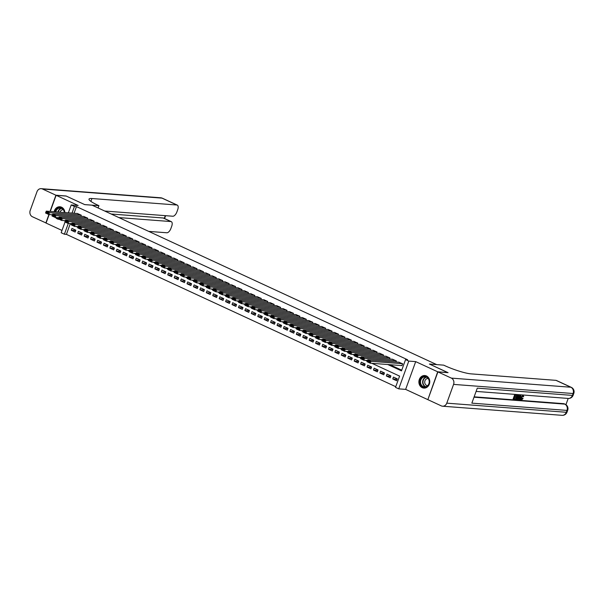 <?xml version="1.0" encoding="UTF-8"?>
<svg xmlns="http://www.w3.org/2000/svg" width="604" height="604" viewBox="0 0 604 604"><rect width="100%" height="100%" fill="white"/><g stroke="black" fill="none" stroke-linecap="round" stroke-linejoin="round"><path stroke-width="0.91" d="M55.492 217.485A6.304 5.436 -85.6 0 0 57.327 218.905A6.304 5.436 -85.6 0 0 58.965 219.335A6.304 5.436 -85.6 0 0 59.283 219.35M64.877 212.555A6.304 5.436 -85.6 0 0 61.563 207.202A6.304 5.436 -85.6 0 0 59.924 206.772A6.304 5.436 -85.6 0 0 54.149 211.732M422.211 387.677A6.304 5.436 -85.6 0 0 423.849 388.1A6.304 5.436 -85.6 0 0 429.61 383.208A6.304 5.436 -85.6 0 0 426.447 375.967A6.304 5.436 -85.6 0 0 424.808 375.537A6.304 5.436 -85.6 0 0 419.048 380.437A6.304 5.436 -85.6 0 0 422.211 387.677M70.245 223.782L66.417 234.367L64.386 234.216L61.17 232.729L65.043 222.015M49.15 214.518L46.063 223.072L62.001 230.441M427.881 399.584L437.711 371.807L415.695 361.622L408.78 361.094L398.731 388.855L395.514 387.368L399.591 376.111L371.913 363.314M415.695 361.622L405.639 389.384L427.662 399.569M405.639 389.384L398.731 388.855M66.417 234.367L395.756 386.696M436.7 364.612L92.08 205.186L84.756 204.628L66.274 196.081L56.112 195.303L50.268 211.438M436.707 364.589L429.391 364.031L447.851 372.653M447.881 372.577L437.711 371.807M80.853 216.255L81.253 215.167L77.35 213.506M87.286 219.229L87.678 218.142L83.775 216.481M93.718 222.204L94.111 221.117L90.207 219.448M100.143 225.179L100.536 224.092L96.64 222.423M106.576 228.153L106.968 227.066L103.065 225.398M113.001 231.121L113.401 230.033L109.498 228.372M119.433 234.095L119.826 233.008L115.923 231.347M125.866 237.07L126.259 235.983L122.355 234.322M132.291 240.045L132.684 238.958L128.788 237.297M138.724 243.019L139.116 241.932L135.213 240.271M145.156 245.994L145.549 244.907L141.646 243.246M151.581 248.969L151.974 247.882L148.078 246.213M158.014 251.944L158.407 250.856L154.503 249.188M164.439 254.918L164.839 253.831L160.936 252.162M170.872 257.885L171.264 256.798L167.361 255.137M177.304 260.86L177.697 259.773L173.793 258.112M183.729 263.835L184.122 262.748L180.226 261.087M190.162 266.809L190.554 265.722L186.651 264.061M196.594 269.784L196.987 268.697L193.084 267.036M203.019 272.759L203.412 271.672L199.516 270.011M209.452 275.734L209.845 274.646L205.941 272.985M215.877 278.708L216.277 277.621L212.374 275.952M222.31 281.683L222.702 280.596L218.799 278.927M228.742 284.658L229.135 283.57L225.232 281.902M235.167 287.625L235.56 286.538L231.664 284.877M241.6 290.599L241.993 289.512L238.089 287.851M248.025 293.574L248.425 292.487L244.522 290.826M254.458 296.549L254.85 295.462L250.947 293.801M260.89 299.524L261.283 298.436L257.38 296.775M267.315 302.498L267.708 301.411L263.812 299.75M273.748 305.473L274.141 304.386L270.237 302.717M280.18 308.448L280.573 307.361L276.67 305.692M286.606 311.422L286.998 310.335L283.102 308.667M293.038 314.39L293.431 313.302L289.527 311.641M299.463 317.364L299.863 316.277L295.96 314.616M305.896 320.339L306.288 319.252L302.385 317.591M312.328 323.314L312.721 322.226L308.818 320.565M318.753 326.288L319.146 325.201L315.25 323.54M325.186 329.263L325.579 328.176L321.675 326.515M331.619 332.238L332.011 331.151L328.108 329.482M338.044 335.212L338.436 334.125L334.541 332.457M344.476 338.187L344.869 337.1L340.966 335.431M350.901 341.162L351.302 340.075L347.398 338.406M357.334 344.129L357.727 343.042L353.823 341.381M363.767 347.104L364.159 346.017L360.256 344.356M370.192 350.078L370.584 348.991L366.688 347.33M376.624 353.053L377.017 351.966L373.113 350.305M383.057 356.028L383.449 354.941L379.546 353.28M389.482 359.002L389.874 357.915L385.971 356.254M395.914 361.977L396.307 360.89L392.404 359.221M397.145 379.297L392.766 378.965L396.624 380.747L397.304 378.867L393.446 377.085L392.766 378.965M390.72 376.322L386.334 375.99L390.192 377.772L390.871 375.899L387.013 374.11L386.334 375.99M384.287 373.348L379.908 373.015L383.767 374.797L384.446 372.925L380.588 371.135L379.908 373.015M377.862 370.373L373.476 370.041L377.334 371.822L378.013 369.95L374.155 368.161L373.476 370.041M371.43 367.398L367.051 367.066L370.909 368.848L371.581 366.975L367.723 365.193L367.051 367.066M364.997 364.423L360.618 364.091L364.476 365.873L365.156 364.001L361.298 362.219L360.618 364.091M358.572 361.456L354.186 361.117L358.044 362.906L358.723 361.026L354.865 359.244L354.186 361.117M352.14 358.482L347.761 358.142L351.619 359.931L352.298 358.051L348.44 356.269L347.761 358.142M345.714 355.507L341.328 355.167L345.186 356.956L345.865 355.077L342.007 353.295L341.328 355.167M339.282 352.532L334.895 352.2L338.753 353.982L339.433 352.102L335.575 350.32L334.895 352.2M332.849 349.557L328.47 349.225L332.328 351.007L333.008 349.135L329.15 347.345L328.47 349.225M326.424 346.583L322.038 346.251L325.896 348.032L326.575 346.16L322.717 344.371L322.038 346.251M319.992 343.608L315.613 343.276L319.471 345.058L320.143 343.185L316.292 341.396L315.613 343.276M313.559 340.633L309.18 340.301L313.038 342.083L313.718 340.211L309.86 338.421L309.18 340.301M307.134 337.659L302.747 337.326L306.606 339.108L307.285 337.236L303.427 335.454L302.747 337.326M300.701 334.684L296.322 334.352L300.18 336.141L300.86 334.261L297.002 332.479L296.322 334.352M294.276 331.717L289.89 331.377L293.748 333.166L294.427 331.286L290.569 329.505L289.89 331.377M287.844 328.742L283.457 328.402L287.315 330.192L287.995 328.312L284.137 326.53L283.457 328.402M281.411 325.767L277.032 325.428L280.89 327.217L281.57 325.337L277.712 323.555L277.032 325.428M274.986 322.793L270.6 322.461L274.458 324.242L275.137 322.362L271.279 320.581L270.6 322.461M268.553 319.818L264.174 319.486L268.033 321.268L268.712 319.395L264.854 317.606L264.174 319.486M262.121 316.843L257.742 316.511L261.6 318.293L262.279 316.421L258.421 314.631L257.742 316.511M255.696 313.869L251.309 313.536L255.167 315.318L255.847 313.446L251.989 311.656L251.309 313.536M249.263 310.894L244.884 310.562L248.742 312.344L249.422 310.471L245.564 308.689L244.884 310.562M242.838 307.919L238.452 307.587L242.31 309.369L242.989 307.496L239.131 305.715L238.452 307.587M236.406 304.952L232.027 304.612L235.877 306.402L236.557 304.522L232.699 302.74L232.027 304.612M229.973 301.977L225.594 301.638L229.452 303.427L230.132 301.547L226.273 299.765L225.594 301.638M223.548 299.003L219.161 298.663L223.019 300.452L223.699 298.572L219.841 296.791L219.161 298.663M217.115 296.028L212.736 295.696L216.594 297.478L217.274 295.598L213.416 293.816L212.736 295.696M210.69 293.053L206.304 292.721L210.162 294.503L210.841 292.63L206.983 290.841L206.304 292.721M204.258 290.079L199.871 289.746L203.729 291.528L204.409 289.656L200.551 287.866L199.871 289.746M197.825 287.104L193.446 286.772L197.304 288.553L197.984 286.681L194.126 284.892L193.446 286.772M191.4 284.129L187.013 283.797L190.872 285.579L191.551 283.706L187.693 281.925L187.013 283.797M184.967 281.154L180.588 280.822L184.447 282.604L185.118 280.732L181.268 278.95L180.588 280.822M178.535 278.187L174.156 277.848L178.014 279.637L178.693 277.757L174.835 275.975L174.156 277.848M172.11 275.213L167.723 274.873L171.581 276.662L172.261 274.782L168.403 273L167.723 274.873M165.677 272.238L161.298 271.898L165.156 273.688L165.836 271.808L161.978 270.026L161.298 271.898M159.252 269.263L154.866 268.931L158.724 270.713L159.403 268.833L155.545 267.051L154.866 268.931M152.82 266.288L148.433 265.956L152.291 267.738L152.971 265.858L149.113 264.076L148.433 265.956M146.387 263.314L142.008 262.982L145.866 264.763L146.546 262.891L142.687 261.102L142.008 262.982M139.962 260.339L135.575 260.007L139.433 261.789L140.113 259.916L136.255 258.127L135.575 260.007M133.529 257.364L129.15 257.032L133.008 258.814L133.688 256.942L129.83 255.152L129.15 257.032M127.097 254.39L122.718 254.058L126.576 255.839L127.255 253.967L123.397 252.185L122.718 254.058M120.672 251.415L116.285 251.083L120.143 252.865L120.823 250.992L116.965 249.21L116.285 251.083M114.239 248.448L109.86 248.108L113.718 249.897L114.398 248.018L110.54 246.236L109.86 248.108M107.814 245.473L103.427 245.133L107.285 246.923L107.965 245.043L104.107 243.261L103.427 245.133M101.381 242.498L97.002 242.159L100.853 243.948L101.532 242.068L97.674 240.286L97.002 242.159M94.949 239.524L90.57 239.192L94.428 240.973L95.107 239.093L91.249 237.312L90.57 239.192M88.524 236.549L84.137 236.217L87.995 237.999L88.675 236.126L84.817 234.337L84.137 236.217M82.091 233.574L77.712 233.242L81.57 235.024L82.25 233.152L78.392 231.362L77.712 233.242M75.817 230.177L71.959 228.387L71.28 230.267L75.138 232.049L75.817 230.177M387.791 364.522L401.494 370.864L405.563 359.606L407.602 359.757L76.466 206.606L74.058 213.25M389.829 364.68L401.736 370.192M401.736 365.586L402.74 363.865L398.836 362.196M68.373 212.819L71.219 204.96L78.135 205.488L56.112 195.303M71.219 204.96L74.435 206.447L72.027 213.099M76.466 206.606L74.435 206.447M405.563 359.606L408.78 361.094M68.29 223.427L64.386 234.216M367.247 361.154L365.48 360.339M360.822 358.18L359.055 357.364M354.389 355.205L352.623 354.389M347.964 352.23L346.198 351.415M341.532 349.263L339.765 348.44M335.099 346.288L333.332 345.465M328.674 343.314L326.907 342.498M322.242 340.339L320.475 339.524M315.809 337.364L314.042 336.549M309.384 334.389L307.617 333.574M302.951 331.415L301.185 330.599M296.526 328.44L294.76 327.625M290.094 325.465L288.327 324.65M283.661 322.498L281.894 321.675M277.236 319.524L275.469 318.701M270.803 316.549L269.037 315.733M264.371 313.574L262.612 312.759M257.946 310.599L256.179 309.784M251.513 307.625L249.746 306.809M245.088 304.65L243.321 303.835M238.656 301.675L236.889 300.86M232.223 298.701L230.456 297.885M225.798 295.733L224.031 294.911M219.365 292.759L217.599 291.936M212.94 289.784L211.173 288.969M206.508 286.809L204.741 285.994M200.075 283.835L198.308 283.019M193.65 280.86L191.883 280.045M187.217 277.885L185.451 277.07M180.785 274.911L179.018 274.095M174.36 271.936L172.593 271.12M167.927 268.961L166.16 268.146M161.502 265.994L159.735 265.171M155.069 263.019L153.303 262.196M148.637 260.045L146.87 259.229M142.212 257.07L140.445 256.255M135.779 254.095L134.012 253.28M129.347 251.121L127.587 250.305M122.922 248.146L121.155 247.33M116.489 245.171L114.722 244.356M110.064 242.196L108.297 241.381M103.631 239.229L101.865 238.406M97.199 236.255L95.432 235.432M90.774 233.28L89.007 232.464M84.341 230.305L82.574 229.49M77.916 227.331L76.149 226.515M71.483 224.356L69.717 223.54M75.666 230.6L71.28 230.267M402.415 363.714L370.947 361.313L370.267 363.185L402.098 365.616M369.459 362.362L370.267 363.185L367.051 361.698L367.73 359.825L370.947 361.313L369.731 361.607L367.481 360.573L367.209 361.32L369.459 362.362L369.731 361.607M399.199 362.226L367.73 359.825L367.481 360.573M367.051 361.698L367.209 361.32M424.076 376.458A5.451 4.704 94.4 0 1 429.331 381.048A5.451 4.704 94.4 0 1 425.239 387.239A5.451 4.704 94.4 0 1 419.976 382.642A5.451 4.704 94.4 0 1 424.076 376.458M425.397 386.854A5.051 4.356 -85.6 0 0 429.218 381.66A5.051 4.356 -85.6 0 0 425.246 376.828A5.051 4.356 -85.6 0 0 424.318 376.873A5.051 4.356 -85.6 0 0 420.497 382.068A5.051 4.356 -85.6 0 0 424.476 386.892A5.051 4.356 -85.6 0 0 425.397 386.854M428.183 378.512A3.594 3.103 -85.6 0 0 428.1 378.504A3.594 3.103 -85.6 0 0 427.443 378.534A3.594 3.103 -85.6 0 0 424.718 382.234A3.594 3.103 -85.6 0 0 427.556 385.669A3.594 3.103 -85.6 0 0 427.64 385.677M425.548 375.658A6.259 5.406 -85.6 0 0 425.133 375.605A6.259 5.406 -85.6 0 0 423.985 375.658A6.259 5.406 -85.6 0 0 419.244 382.098A6.259 5.406 -85.6 0 0 424.182 388.085A6.259 5.406 -85.6 0 0 424.597 388.1M55.213 211.815A5.451 4.704 94.4 0 1 59.184 207.685A5.451 4.704 94.4 0 1 64.462 212.517M64.318 212.51A5.051 4.356 -85.6 0 0 60.355 208.055A5.051 4.356 -85.6 0 0 59.434 208.101A5.051 4.356 -85.6 0 0 55.764 211.853M63.299 209.747A3.594 3.103 -85.6 0 0 63.216 209.739A3.594 3.103 -85.6 0 0 62.559 209.769A3.594 3.103 -85.6 0 0 60.015 212.178M60.657 206.885A6.259 5.406 -85.6 0 0 60.241 206.832A6.259 5.406 -85.6 0 0 59.101 206.885A6.259 5.406 -85.6 0 0 54.503 211.762M55.87 217.516A6.259 5.406 -85.6 0 0 59.2 219.312M58.626 218.391A5.451 4.704 94.4 0 1 57.063 217.606M58.075 217.682A5.051 4.356 -85.6 0 0 58.777 217.976M521.192 399.176L522.286 398.096L523.087 398.512L521.546 399.939L520.421 398.957M520.595 397.749L523.056 395.243M521.546 399.939L521.267 397.507L523.215 395.318L523.683 396.7L522.77 396.571L522.498 395.597M517.983 399.606L520.965 395.205L520.301 399.78L520.165 398.346L519.123 398.27L518.345 399.629L517.522 399.267M518.753 397.175L520.067 394.933L520.965 395.205M519.938 399.75L519.425 399.516L519.621 398.308M516.186 396.798L515.997 397.319L514.721 397.221L514.155 398.776L515.589 398.889L515.408 399.41L513.619 399.267L513.106 399.033L514.736 394.533L516.971 394.903L516.782 395.416L515.408 395.31L514.91 396.7L516.186 396.798L514.978 396.503M514.223 398.587L515.589 398.889M474.14 396.828L563.796 403.676A4.847 2.325 -65.2 0 1 564.204 403.774L565.163 404.227A4.847 2.325 114.8 0 0 564.763 404.121L563.796 403.676M565.94 404.672L568.198 398.444A4.847 4.847 0 0 0 573.12 395.265L573.8 393.385A4.847 0.747 -160.1 0 1 573.098 393.521L453.574 384.393A4.847 4.183 -85.6 0 0 451.347 378.112L437.908 371.898L448.07 372.668L429.459 364.061L443.683 365.148L444.778 365.654A20.196 3.126 19.9 0 0 471.014 373.861L555.99 380.354A4.847 2.325 -65.2 0 1 556.39 380.452L571.278 387.338A4.847 2.325 114.8 0 0 570.871 387.239L555.99 380.354M515.491 398.836L516.73 395.416M516.926 394.88L518.745 395.099L518.7 397.319L516.745 399.508L515.876 399.44L517.507 394.941L518.745 395.099M437.908 371.898L427.859 399.659L441.298 405.873A4.847 4.183 -85.6 0 0 442.558 406.205A4.847 4.183 -85.6 0 0 446.779 403.155L453.574 384.393M451.347 378.112L570.871 387.239A4.847 4.183 94.4 0 1 573.098 393.521L572.418 395.401L477.288 388.138L471.852 403.14L566.99 410.403L566.31 412.283A4.847 4.183 94.4 0 1 562.082 415.333L442.558 406.205M513.619 399.267L515.25 394.767L514.736 394.533M515.25 394.767L516.971 394.903M516.405 398.95L517.598 398.716L518.526 395.65L517.658 395.484L516.405 398.95M515.876 399.44L515.461 399.252M518.662 395.061L518.232 394.865M517.507 394.941L516.986 394.699M516.911 398.987L516.465 398.783M516.397 398.746L517.847 397.047L518.005 395.409M517.598 398.716L517.084 398.474M518.36 397.281L517.847 397.047M520.12 396.526L519.417 397.757L520.248 397.817L520.58 395.711L520.12 396.526M520.58 395.175L520.067 394.933M519.523 397.568L519.817 397.047M520.248 397.817L519.734 397.583M523.291 396.805L523.011 395.831L521.614 397.53L521.471 399.304M521.577 399.38L522.8 398.338M521.267 397.507L520.754 397.266M55.915 195.213L66.078 195.99L84.696 204.597L98.928 205.685L97.833 205.179A20.196 3.126 -160.1 0 1 89.007 199.086A20.196 3.126 -160.1 0 1 91.921 198.52L176.889 205.013L162.008 198.127L42.476 188.999L55.915 195.213L50.049 211.423M98.928 205.685L98.097 207.972M118.875 217.583L170.902 221.555A4.847 2.325 114.8 0 1 171.31 221.66A4.847 2.325 114.8 0 1 171.71 226.243L170.909 228.455A4.847 2.325 114.8 0 1 166.84 232.774L148.727 231.392M42.476 188.999A4.847 4.183 -85.6 0 0 41.215 188.667A4.847 4.183 -85.6 0 0 36.987 191.717L30.2 210.479A4.847 4.183 -85.6 0 0 32.427 216.761L46.085 222.997M48.932 214.503L45.866 222.982M104.696 211.03L172.827 216.232A4.847 2.325 114.8 0 0 176.897 211.913L177.697 209.701A4.847 2.325 114.8 0 0 177.297 205.111A4.847 2.325 114.8 0 0 176.889 205.013M111.159 214.012L163.186 217.991A4.847 2.325 -65.2 0 1 163.593 218.089L171.31 221.66M90.645 201.208A20.196 3.126 -160.1 0 1 90.94 201.223L91.921 198.52M395.982 360.739L364.514 358.338L363.834 360.211L367.489 360.49M363.034 359.388L363.834 360.211L360.626 358.723L361.305 356.851L364.514 358.338L363.306 358.633L361.056 357.598L360.784 358.346L363.034 359.388L363.306 358.633M392.766 359.252L361.305 356.851L361.056 357.598M360.626 358.723L360.784 358.346M389.557 357.764L358.089 355.363L357.409 357.236L361.064 357.515M356.602 356.413L357.409 357.236L354.193 355.748L354.873 353.876L358.089 355.363L356.873 355.665L354.623 354.623L354.352 355.371L356.602 356.413L356.873 355.665M386.341 356.277L354.873 353.876L354.623 354.623M354.193 355.748L354.352 355.371M383.125 354.79L351.656 352.389L350.977 354.269L354.631 354.54M350.169 353.438L350.977 354.269L347.761 352.781L348.44 350.901L351.656 352.389L350.441 352.691L348.191 351.649L347.919 352.396L350.169 353.438L350.441 352.691M379.908 353.302L348.44 350.901L348.191 351.649M347.761 352.781L347.919 352.396M376.692 351.815L345.231 349.414L344.552 351.294L348.198 351.573M343.744 350.463L344.552 351.294L341.336 349.807L342.015 347.927L345.231 349.414L344.016 349.716L341.766 348.674L341.494 349.422L343.744 350.463L344.016 349.716M373.483 350.328L342.015 347.927L341.766 348.674M341.336 349.807L341.494 349.422M370.267 348.84L338.799 346.439L338.119 348.319L341.773 348.599M337.311 347.489L338.119 348.319L334.903 346.832L335.582 344.952L338.799 346.439L337.583 346.741L335.333 345.699L335.061 346.447L337.311 347.489L337.583 346.741M367.051 347.36L335.582 344.952L335.333 345.699M334.903 346.832L335.061 346.447M363.834 345.873L332.366 343.465L331.687 345.345L335.341 345.624M330.879 344.514L331.687 345.345L328.478 343.857L329.157 341.977L332.366 343.465L331.151 343.767L328.901 342.725L328.629 343.48L330.879 344.514L331.151 343.767M360.618 344.386L329.157 341.977L328.901 342.725M328.478 343.857L328.629 343.48M357.409 342.898L325.941 340.49L325.262 342.37L328.908 342.649M324.454 341.547L325.262 342.37L322.045 340.882L322.725 339.01L325.941 340.49L324.726 340.792L322.476 339.75L322.204 340.505L324.454 341.547L324.726 340.792M354.193 341.411L322.725 339.01L322.476 339.75M322.045 340.882L322.204 340.505M350.977 339.924L319.508 337.523L318.829 339.395L322.483 339.674M318.021 338.572L318.829 339.395L315.613 337.908L316.292 336.035L319.508 337.523L318.293 337.817L316.043 336.775L315.771 337.53L318.021 338.572L318.293 337.817M347.761 338.436L316.292 336.035L316.043 336.775M315.613 337.908L315.771 337.53M344.544 336.949L313.076 334.548L312.404 336.42L316.051 336.7M311.596 335.598L312.404 336.42L309.188 334.933L309.867 333.061L313.076 334.548L311.868 334.843L309.618 333.801L309.346 334.556L311.596 335.598L311.868 334.843M341.336 335.462L309.867 333.061L309.618 333.801M309.188 334.933L309.346 334.556M338.119 333.974L306.651 331.573L305.971 333.446L309.626 333.725M305.163 332.623L305.971 333.446L302.755 331.958L303.434 330.086L306.651 331.573L305.435 331.868L303.185 330.833L302.914 331.581L305.163 332.623L305.435 331.868M334.903 332.487L303.434 330.086L303.185 330.833M302.755 331.958L302.914 331.581M331.687 331L300.218 328.599L299.539 330.471L303.193 330.75M298.731 329.648L299.539 330.471L296.322 328.984L297.002 327.111L300.218 328.599L299.003 328.901L296.753 327.859L296.481 328.606L298.731 329.648L299.003 328.901M328.47 329.512L297.002 327.111L296.753 327.859M296.322 328.984L296.481 328.606M325.254 328.025L293.793 325.624L293.114 327.496L296.76 327.776M292.306 326.673L293.114 327.496L289.897 326.017L290.577 324.137L293.793 325.624L292.578 325.926L290.328 324.884L290.056 325.632L292.306 326.673L292.578 325.926M322.045 326.538L290.577 324.137L290.328 324.884M289.897 326.017L290.056 325.632M318.829 325.05L287.361 322.649L286.681 324.529L290.335 324.809M285.873 323.699L286.681 324.529L283.465 323.042L284.144 321.162L287.361 322.649L286.145 322.951L283.895 321.909L283.623 322.657L285.873 323.699L286.145 322.951M315.613 323.563L284.144 321.162L283.895 321.909M283.465 323.042L283.623 322.657M312.396 322.075L280.928 319.675L280.248 321.554L283.903 321.834M279.448 320.724L280.248 321.554L277.04 320.067L277.719 318.187L280.928 319.675L279.72 319.977L277.462 318.935L277.191 319.682L279.448 320.724L279.72 319.977M309.18 320.596L277.719 318.187L277.462 318.935M277.04 320.067L277.191 319.682M305.971 319.108L274.503 316.7L273.823 318.58L277.478 318.859M273.016 317.749L273.823 318.58L270.607 317.092L271.287 315.212L274.503 316.7L273.287 317.002L271.037 315.96L270.766 316.715L273.016 317.749L273.287 317.002M302.755 317.621L271.287 315.212L271.037 315.96M270.607 317.092L270.766 316.715M299.539 316.134L268.07 313.725L267.391 315.605L271.045 315.884M266.583 314.775L267.391 315.605L264.174 314.118L264.854 312.238L268.07 313.725L266.855 314.027L264.605 312.985L264.333 313.74L266.583 314.775L266.855 314.027M296.322 314.646L264.854 312.238L264.605 312.985M264.174 314.118L264.333 313.74M293.106 313.159L261.645 310.758L260.966 312.63L264.612 312.91M260.158 311.807L260.966 312.63L257.749 311.143L258.429 309.271L261.645 310.758L260.43 311.052L258.18 310.011L257.908 310.766L260.158 311.807L260.43 311.052M289.897 311.672L258.429 309.271L258.18 310.011M257.749 311.143L257.908 310.766M286.681 310.184L255.213 307.783L254.533 309.656L258.187 309.935M253.725 308.833L254.533 309.656L251.317 308.168L251.996 306.296L255.213 307.783L253.997 308.078L251.747 307.036L251.475 307.791L253.725 308.833L253.997 308.078M283.465 308.697L251.996 306.296L251.747 307.036M251.317 308.168L251.475 307.791M280.248 307.209L248.78 304.809L248.101 306.681L251.755 306.96M247.293 305.858L248.101 306.681L244.892 305.194L245.564 303.321L248.78 304.809L247.564 305.103L245.315 304.069L245.043 304.816L247.293 305.858L247.564 305.103M277.032 305.722L245.564 303.321L245.315 304.069M244.892 305.194L245.043 304.816M273.823 304.235L242.355 301.834L241.676 303.706L245.322 303.986M240.868 302.883L241.676 303.706L238.459 302.219L239.139 300.347L242.355 301.834L241.139 302.136L238.89 301.094L238.618 301.841L240.868 302.883L241.139 302.136M270.607 302.747L239.139 300.347L238.89 301.094M238.459 302.219L238.618 301.841M267.391 301.26L235.922 298.859L235.243 300.732L238.897 301.011M234.435 299.909L235.243 300.732L232.027 299.244L232.706 297.372L235.922 298.859L234.707 299.161L232.457 298.119L232.185 298.867L234.435 299.909L234.707 299.161M264.174 299.773L232.706 297.372L232.457 298.119M232.027 299.244L232.185 298.867M260.958 298.285L229.49 295.885L228.81 297.764L232.464 298.036M228.01 296.934L228.81 297.764L225.602 296.277L226.281 294.397L229.49 295.885L228.282 296.187L226.024 295.145L225.76 295.892L228.01 296.934L228.282 296.187M257.742 296.798L226.281 294.397L226.024 295.145M225.602 296.277L225.76 295.892M254.533 295.311L223.065 292.91L222.385 294.79L226.039 295.069M221.577 293.959L222.385 294.79L219.169 293.302L219.848 291.422L223.065 292.91L221.849 293.212L219.599 292.17L219.328 292.917L221.577 293.959L221.849 293.212M251.317 293.823L219.848 291.422L219.599 292.17M219.169 293.302L219.328 292.917M248.101 292.344L216.632 289.935L215.953 291.815L219.607 292.094M215.145 290.985L215.953 291.815L212.736 290.328L213.416 288.448L216.632 289.935L215.417 290.237L213.167 289.195L212.895 289.943L215.145 290.985L215.417 290.237M244.884 290.856L213.416 288.448L213.167 289.195M212.736 290.328L212.895 289.943M241.668 289.369L210.207 286.96L209.528 288.84L213.174 289.12M208.72 288.01L209.528 288.84L206.311 287.353L206.991 285.473L210.207 286.96L208.992 287.262L206.742 286.221L206.47 286.976L208.72 288.01L208.992 287.262M238.459 287.882L206.991 285.473L206.742 286.221M206.311 287.353L206.47 286.976M235.243 286.394L203.774 283.986L203.095 285.866L206.749 286.145M202.287 285.043L203.095 285.866L199.879 284.378L200.558 282.506L203.774 283.986L202.559 284.288L200.309 283.246L200.037 284.001L202.287 285.043L202.559 284.288M232.027 284.907L200.558 282.506L200.309 283.246M199.879 284.378L200.037 284.001M228.81 283.419L197.342 281.019L196.662 282.891L200.317 283.17M195.855 282.068L196.662 282.891L193.454 281.404L194.133 279.531L197.342 281.019L196.126 281.313L193.876 280.271L193.605 281.026L195.855 282.068L196.126 281.313M225.594 281.932L194.133 279.531L193.876 280.271M193.454 281.404L193.605 281.026M222.385 280.445L190.917 278.044L190.237 279.916L193.884 280.196M189.43 279.093L190.237 279.916L187.021 278.429L187.701 276.557L190.917 278.044L189.701 278.338L187.451 277.304L187.18 278.051L189.43 279.093L189.701 278.338M219.169 278.957L187.701 276.557L187.451 277.304M187.021 278.429L187.18 278.051M215.953 277.47L184.484 275.069L183.805 276.942L187.459 277.221M182.997 276.119L183.805 276.942L180.588 275.454L181.268 273.582L184.484 275.069L183.269 275.364L181.019 274.329L180.747 275.077L182.997 276.119L183.269 275.364M212.736 275.983L181.268 273.582L181.019 274.329M180.588 275.454L180.747 275.077M209.52 274.495L178.052 272.094L177.38 273.967L181.026 274.246M176.572 273.144L177.38 273.967L174.163 272.479L174.843 270.607L178.052 272.094L176.844 272.396L174.594 271.355L174.322 272.102L176.572 273.144L176.844 272.396M206.311 273.008L174.843 270.607L174.594 271.355M174.163 272.479L174.322 272.102M203.095 271.521L171.627 269.12L170.947 270.992L174.601 271.272M170.139 270.169L170.947 270.992L167.731 269.512L168.41 267.632L171.627 269.12L170.411 269.422L168.161 268.38L167.889 269.127L170.139 270.169L170.411 269.422M199.879 270.033L168.41 267.632L168.161 268.38M167.731 269.512L167.889 269.127M196.662 268.546L165.194 266.145L164.514 268.025L168.169 268.304M163.707 267.195L164.514 268.025L161.298 266.538L161.978 264.658L165.194 266.145L163.978 266.447L161.729 265.405L161.457 266.153L163.707 267.195L163.978 266.447M193.446 267.059L161.978 264.658L161.729 265.405M161.298 266.538L161.457 266.153M190.23 265.571L158.769 263.17L158.089 265.05L161.736 265.33M157.282 264.22L158.089 265.05L154.873 263.563L155.553 261.683L158.769 263.17L157.553 263.472L155.303 262.43L155.032 263.178L157.282 264.22L157.553 263.472M187.021 264.091L155.553 261.683L155.303 262.43M154.873 263.563L155.032 263.178M183.805 262.604L152.336 260.196L151.657 262.076L155.311 262.355M150.849 261.245L151.657 262.076L148.441 260.588L149.12 258.708L152.336 260.196L151.121 260.498L148.871 259.456L148.599 260.211L150.849 261.245L151.121 260.498M180.588 261.117L149.12 258.708L148.871 259.456M148.441 260.588L148.599 260.211M177.372 259.629L145.904 257.221L145.224 259.101L148.878 259.38M144.424 258.27L145.224 259.101L142.016 257.614L142.695 255.741L145.904 257.221L144.688 257.523L142.438 256.481L142.167 257.236L144.424 258.27L144.688 257.523M174.156 258.142L142.695 255.741L142.438 256.481M142.016 257.614L142.167 257.236M170.947 256.655L139.479 254.254L138.799 256.126L142.453 256.406M137.991 255.303L138.799 256.126L135.583 254.639L136.262 252.766L139.479 254.254L138.263 254.548L136.013 253.506L135.741 254.261L137.991 255.303L138.263 254.548M167.731 255.167L136.262 252.766L136.013 253.506M135.583 254.639L135.741 254.261M164.514 253.68L133.046 251.279L132.367 253.151L136.021 253.431M131.559 252.329L132.367 253.151L129.15 251.664L129.83 249.792L133.046 251.279L131.831 251.574L129.581 250.532L129.309 251.287L131.559 252.329L131.831 251.574M161.298 252.193L129.83 249.792L129.581 250.532M129.15 251.664L129.309 251.287M158.082 250.705L126.613 248.304L125.942 250.177L129.588 250.456M125.134 249.354L125.942 250.177L122.725 248.689L123.405 246.817L126.613 248.304L125.406 248.599L123.156 247.564L122.884 248.312L125.134 249.354L125.406 248.599M154.873 249.218L123.405 246.817L123.156 247.564M122.725 248.689L122.884 248.312M151.657 247.731L120.188 245.33L119.509 247.202L123.163 247.481M118.701 246.379L119.509 247.202L116.293 245.715L116.972 243.842L120.188 245.33L118.973 245.632L116.723 244.59L116.451 245.337L118.701 246.379L118.973 245.632M148.441 246.243L116.972 243.842L116.723 244.59M116.293 245.715L116.451 245.337M145.224 244.756L113.756 242.355L113.076 244.227L116.731 244.507M112.268 243.404L113.076 244.227L109.868 242.748L110.54 240.868L113.756 242.355L112.54 242.657L110.29 241.615L110.019 242.363L112.268 243.404L112.54 242.657M142.008 243.269L110.54 240.868L110.29 241.615M109.868 242.748L110.019 242.363M138.799 241.781L107.331 239.38L106.651 241.26L110.298 241.532M105.843 240.43L106.651 241.26L103.435 239.773L104.115 237.893L107.331 239.38L106.115 239.682L103.865 238.64L103.594 239.388L105.843 240.43L106.115 239.682M135.583 240.294L104.115 237.893L103.865 238.64M103.435 239.773L103.594 239.388M132.367 238.806L100.898 236.406L100.219 238.286L103.873 238.565M99.411 237.455L100.219 238.286L97.002 236.798L97.682 234.918L100.898 236.406L99.683 236.708L97.433 235.666L97.161 236.413L99.411 237.455L99.683 236.708M129.15 237.319L97.682 234.918L97.433 235.666M97.002 236.798L97.161 236.413M125.934 235.839L94.466 233.431L93.786 235.311L97.44 235.59M92.986 234.48L93.786 235.311L90.577 233.823L91.257 231.944L94.466 233.431L93.258 233.733L91 232.691L90.728 233.438L92.986 234.48L93.258 233.733M122.718 234.352L91.257 231.944L91 232.691M90.577 233.823L90.728 233.438M119.509 232.865L88.041 230.456L87.361 232.336L91.015 232.616M86.553 231.506L87.361 232.336L84.145 230.849L84.824 228.969L88.041 230.456L86.825 230.758L84.575 229.716L84.303 230.471L86.553 231.506L86.825 230.758M116.293 231.377L84.824 228.969L84.575 229.716M84.145 230.849L84.303 230.471M113.076 229.89L81.608 227.489L80.928 229.361L84.583 229.641M80.121 228.538L80.928 229.361L77.712 227.874L78.392 226.002L81.608 227.489L80.392 227.784L78.142 226.742L77.871 227.497L80.121 228.538L80.392 227.784M109.86 228.403L78.392 226.002L78.142 226.742M77.712 227.874L77.871 227.497M106.644 226.915L75.183 224.514L74.503 226.387L78.15 226.666M73.696 225.564L74.503 226.387L71.287 224.899L71.967 223.027L75.183 224.514L73.967 224.809L71.717 223.767L71.446 224.522L73.696 225.564L73.967 224.809M103.435 225.428L71.967 223.027L71.717 223.767M71.287 224.899L71.446 224.522M100.219 223.941L68.75 221.54L68.071 223.412L71.725 223.691M67.263 222.589L68.071 223.412L64.855 221.925L65.534 220.052L68.75 221.54L67.535 221.834L65.285 220.8L65.013 221.547L67.263 222.589L67.535 221.834M97.002 222.453L65.534 220.052L65.285 220.8M64.855 221.925L65.013 221.547M93.786 220.966L62.318 218.565L61.638 220.437L65.292 220.717M60.83 219.614L61.638 220.437L58.429 218.95L59.101 217.078L62.318 218.565L61.102 218.859L58.852 217.825L58.58 218.572L60.83 219.614L61.102 218.859M90.57 219.478L59.101 217.078L58.852 217.825M58.429 218.95L58.58 218.572M87.361 217.991L55.893 215.59L55.213 217.463L58.86 217.742M54.405 216.64L55.213 217.463L51.997 215.975L52.676 214.103L55.893 215.59L54.677 215.892L52.427 214.85L52.155 215.598L54.405 216.64L54.677 215.892M84.145 216.504L52.676 214.103L52.427 214.85M51.997 215.975L52.155 215.598M80.928 215.016L49.46 212.616L48.781 214.496L52.435 214.767M47.973 213.665L48.781 214.496L45.564 213.008L46.244 211.128L49.46 212.616L48.245 212.918L45.995 211.876L45.723 212.623L47.973 213.665L48.245 212.918M77.712 213.529L46.244 211.128L45.995 211.876M45.564 213.008L45.723 212.623M425.548 386.824A5.051 4.356 94.4 0 1 422.634 381.69A5.051 4.356 94.4 0 1 426.288 377.062M426.643 377.213A4.885 4.213 -85.6 0 0 422.974 381.72A4.885 4.213 -85.6 0 0 425.918 386.726M57.886 212.019A5.051 4.356 94.4 0 1 61.404 208.289M61.759 208.448A4.885 4.213 -85.6 0 0 58.233 212.042M446.779 403.155L566.31 412.283A4.847 0.747 19.9 0 0 567.013 412.147L567.684 410.275A4.847 0.747 -160.1 0 1 566.99 410.403A4.847 4.183 94.4 0 0 564.763 404.121L474.012 397.19M573.12 395.265A4.847 0.747 19.9 0 1 572.418 395.401A4.847 4.183 94.4 0 1 568.198 398.444L476.103 391.415M170.902 221.555L163.186 217.991M164.288 218.414L165.285 215.651M162.008 198.127A4.847 2.325 -65.2 0 1 162.408 198.233A4.847 4.847 0 0 0 160.747 197.795A4.847 4.183 94.4 0 1 162.008 198.127M573.8 393.385A4.847 4.847 0 0 0 571.278 387.338M562.082 415.333A4.847 4.847 0 0 0 567.013 412.147M567.684 410.275A4.847 4.847 0 0 0 565.163 404.227M518.194 394.842L518.708 395.084M177.297 205.111L162.408 198.233M160.747 197.795L41.215 188.667M164.567 218.542L165.602 215.673"/></g></svg>
